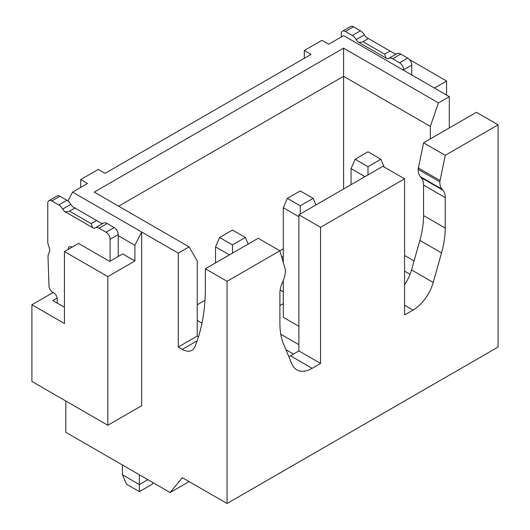 <?xml version="1.0" encoding="UTF-8"?>
<svg xmlns="http://www.w3.org/2000/svg" width="530" height="530" viewBox="0 0 530 530"><rect width="100%" height="100%" fill="white"/><g stroke="black" fill="none" stroke-linecap="round" stroke-linejoin="round"><path stroke-width="0.79" d="M404.582 305.207L413.016 310.077A30.66 17.702 120 0 0 433.222 282.444L441.55 252.903A76.658 44.262 120 0 0 445.233 228.092L445.233 197.584A19.166 11.064 120 0 0 442.961 190.217L442.093 189.21A19.166 11.064 -60 0 1 439.814 181.85L418.13 169.328L423.556 142.815L476.404 112.3L498.087 124.815L498.087 347.024L227.059 503.5L182.333 477.682L170.137 492.549L65.793 432.301L65.793 401.005M304.299 58.313L304.299 50.489L321.915 40.32L328.693 44.229L343.599 35.623L449.301 96.652L449.301 127.949M446.591 95.089L446.591 81.004L434.395 88.046M304.299 50.489L311.077 54.404L105.092 173.33L98.315 169.415L80.699 179.584L87.476 183.499L72.57 192.105L178.272 253.128L189.111 246.874L94.247 192.105L343.599 48.144L438.462 102.913L449.301 96.652M72.57 192.105L68.019 201.036M118.236 235.684L134.905 245.304L141.682 232.007L141.682 405.702L107.802 425.259L107.802 276.6L134.905 260.952L122.708 253.916L109.697 261.423L78.533 243.429L64.435 251.565L107.802 276.6M134.905 245.304L134.905 260.952M107.802 425.259L31.913 381.448L31.913 304.77L64.435 323.545L64.435 251.565M31.913 304.77L53.192 292.487M80.699 187.408L80.699 179.584M48.959 200.658A5.75 3.319 60 0 1 51.834 200.943L59.963 196.252A5.75 3.319 -120 0 0 57.088 195.968L48.959 200.658A5.75 3.319 60 0 0 47.766 203.295L47.766 241.316A11.501 6.638 60 0 0 48.906 246.761A7.665 4.425 -120 0 1 49.668 250.392A7.665 4.425 -120 0 1 49.005 253.009A11.501 6.638 60 0 0 48.018 257.315L48.985 286.001A5.174 2.988 60 0 0 52.642 292.169L53.596 292.719A5.174 2.988 -120 0 1 57.127 297.893L57.253 299A5.174 2.988 -120 0 1 57.253 299.059L57.253 303.127M64.435 307.274L52.781 300.543L57.253 297.966M51.834 200.943L58.784 204.958A7.665 4.425 60 0 1 62.646 209.058A5.174 2.988 -120 0 0 65.256 211.821L92.618 227.622A5.174 2.988 -120 0 0 95.208 227.88A5.174 2.988 -120 0 0 95.228 227.867A7.665 4.425 60 0 1 95.261 227.847A7.665 4.425 60 0 1 99.09 228.231L106.04 232.239A5.75 3.319 60 0 1 110.107 239.282L118.236 234.591L118.236 256.493M118.236 234.591A5.75 3.319 -120 0 0 114.169 227.549L107.226 223.534A7.665 4.425 -120 0 0 103.39 223.156A7.665 4.425 -120 0 0 103.357 223.176L95.287 227.834M103.304 223.203A5.174 2.988 60 0 1 100.753 222.931L74.869 207.985L69.45 211.119L91.133 223.633L96.553 220.506M74.902 208.005L73.385 207.131A5.174 2.988 60 0 1 70.775 204.361A7.665 4.425 -120 0 0 66.912 200.26L59.963 196.252M110.107 239.282L110.107 261.191M72.159 247.106A5.75 3.319 -120 0 0 69.284 246.821A5.75 3.319 -120 0 0 68.098 249.451M65.256 211.821L68.913 211.463M92.618 227.622L91.133 223.633M205.375 268.776L227.059 281.298L279.906 250.783L258.223 238.268L205.375 268.776L205.375 287.558A223.15 128.836 -120 0 1 195.855 344.381L195.066 346.421A19.166 11.064 -120 0 1 191.92 350.317A19.166 11.064 -120 0 1 182.333 349.369L178.272 347.017L178.272 253.128M227.059 281.298L227.059 503.5M189.111 246.874L197.24 260.952L197.24 336.066L178.272 347.017M118.641 206.19L343.599 76.307L343.599 48.144M343.599 188.971L343.599 76.307L430.327 126.385L438.462 102.913M430.327 126.385L430.327 138.9M445.233 228.092L423.556 215.571A76.658 44.262 -60 0 1 419.866 240.388L411.538 269.929A30.66 17.702 -60 0 1 404.582 284.683M288.843 356.657A30.66 17.702 -60 0 0 290.447 355.802L298.88 350.933L298.88 214.796L382.899 166.287L404.582 178.802L320.564 227.31L320.564 363.447L312.13 368.317A30.66 17.702 120 0 1 296.8 369.834A30.66 17.702 120 0 1 291.924 364.024L283.59 344.102A76.658 44.262 120 0 1 279.906 323.538L279.906 293.03A19.166 11.064 120 0 1 282.185 283.04L283.053 281.032A19.166 11.064 -60 0 0 285.325 271.042L285.325 269.565L279.906 250.783L283.292 248.828M418.13 169.328A19.166 11.064 120 0 0 420.409 176.695L421.277 177.696A19.166 11.064 -60 0 1 423.556 185.063L423.556 215.571M413.016 310.077L404.582 314.939L404.582 178.802M423.556 142.815L445.233 155.33L439.814 181.85M445.233 155.33L498.087 124.815M320.564 227.31L298.88 214.796M320.564 363.447L298.88 350.933M439.814 180.366L418.13 167.851M341.293 36.954L341.293 33.827A5.75 3.319 60 0 1 342.486 31.197A5.75 3.319 60 0 1 345.361 31.482L352.311 35.49A7.665 4.425 60 0 1 356.173 39.591A5.174 2.988 -120 0 0 358.783 42.354L386.151 58.154A5.174 2.988 -120 0 0 388.735 58.413A5.174 2.988 -120 0 0 388.755 58.399A7.665 4.425 60 0 1 388.788 58.386A7.665 4.425 60 0 1 392.617 58.764L399.567 62.772A5.75 3.319 60 0 1 403.635 69.814L411.764 65.124L411.764 74.982M411.764 65.124A5.75 3.319 -120 0 0 407.696 58.081L400.753 54.067A7.665 4.425 -120 0 0 396.917 53.689A7.665 4.425 -120 0 0 396.884 53.709L388.815 58.366M396.831 53.735A5.174 2.988 60 0 1 394.28 53.464L368.396 38.518L362.977 41.651L384.661 54.166L390.08 51.039M368.43 38.538L366.912 37.663A5.174 2.988 60 0 1 364.302 34.894A7.665 4.425 -120 0 0 360.44 30.793L353.49 26.785A5.75 3.319 -120 0 0 350.615 26.5L342.486 31.197M446.591 81.004L409.471 59.572M403.635 69.814L403.635 70.285M358.783 42.354L362.441 41.996M386.151 58.154L384.661 54.166M189.111 481.591L170.137 492.549M283.292 280.456L283.292 317.291L298.88 326.288M298.88 216.75L283.292 207.753L283.292 262.522M283.292 303.597L279.906 305.552M280.781 334.225L298.88 344.672M293.461 354.06L285.942 349.72M197.24 304.77L204.971 300.311M404.582 255.48L414.069 260.959M404.582 271.128L410.068 274.295M364.945 176.649L351.052 168.633L351.052 184.672M384.257 167.069L380.865 159.245L367.992 166.678L367.992 174.893M380.865 159.245L367.992 151.812L355.12 159.245L367.992 166.678M355.12 159.245L351.052 168.633M281.536 256.421L283.292 257.434M283.292 291.864L280.138 290.036M201.983 323.154L197.24 320.418M229.424 254.89L215.538 246.874L215.538 262.913M122.437 465.009L122.437 474.787L126.504 484.175L139.377 491.608L139.377 484.566L122.437 474.787M147.85 479.676L139.377 484.566L139.377 474.787M248.199 244.058L245.35 237.486L232.478 244.913L232.478 253.128M245.35 237.486L232.478 230.053L219.599 237.486L232.478 244.913M219.599 237.486L215.538 246.874M152.931 482.611L152.249 484.175L139.377 491.608M198.498 336.788L197.24 336.066M315.953 204.938L313.111 198.366L300.232 205.799L300.232 214.014M313.111 198.366L300.232 190.932L287.359 198.366L300.232 205.799M287.359 198.366L283.292 207.753M58.784 204.958L66.912 200.26M62.646 209.058L70.775 204.361M99.09 228.231L107.226 223.534M106.04 232.239L114.169 227.549M411.538 269.929L433.222 282.444M441.55 252.903L419.866 240.388M290.447 355.802L312.13 368.317M445.233 197.584L423.556 185.063M442.961 190.217L421.277 177.696M442.093 189.21L420.409 176.695M345.361 31.482L353.49 26.785M352.311 35.49L360.44 30.793M356.173 39.591L364.302 34.894M392.617 58.764L400.753 54.067M399.567 62.772L407.696 58.081M182.333 349.369L197.173 340.803M103.39 223.156L95.261 227.847M396.917 53.689L388.788 58.386"/></g></svg>
